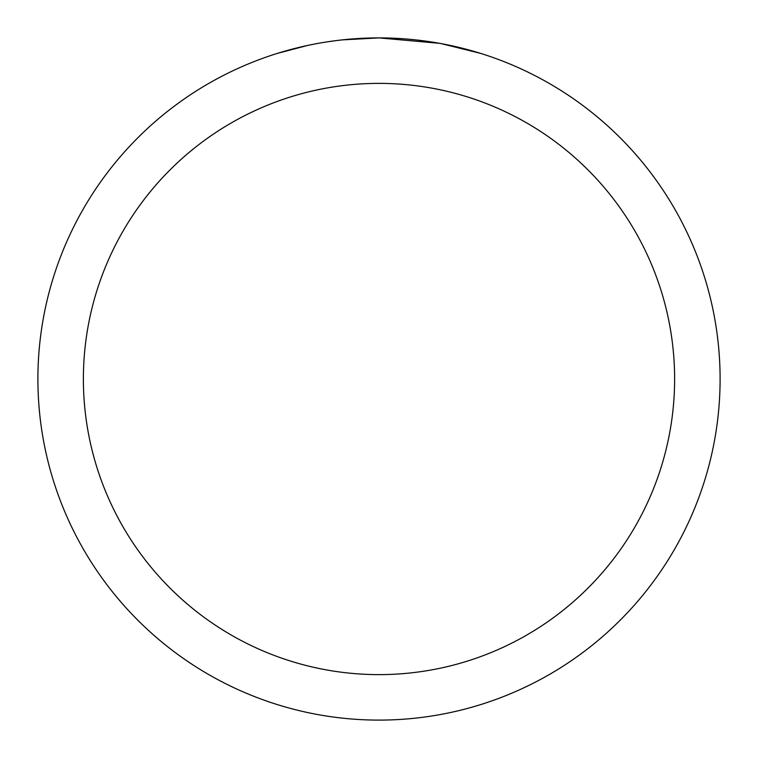 <?xml version="1.0" encoding="UTF-8"?>
<svg xmlns="http://www.w3.org/2000/svg" width="758" height="758" viewBox="0 0 758 758"><rect width="100%" height="100%" fill="white"/><g stroke="black" fill="none" stroke-linecap="round" stroke-linejoin="round"><path stroke-width="1.14" d="M37.9 379A341.1 341.1 0 0 1 379 37.9A341.1 341.1 0 0 1 720.1 379A341.1 341.1 0 0 1 379 720.1A341.1 341.1 0 0 1 37.9 379M277.674 53.306L307.397 45.499M328.006 41.737L334.278 40.847M441.203 43.623L480.335 53.306M439.593 43.329L379 37.9L342.133 39.899M340.531 40.079L336.372 40.572M326.85 41.908L336.372 40.581M353.995 38.819L355.881 38.686M385.803 37.966L390.55 38.099M421.003 40.496L422.443 40.676M379 83.38A295.62 295.62 0 0 1 674.62 379A295.62 295.62 0 0 1 379 674.62A295.62 295.62 0 0 1 83.38 379A295.62 295.62 0 0 1 379 83.38"/></g></svg>

